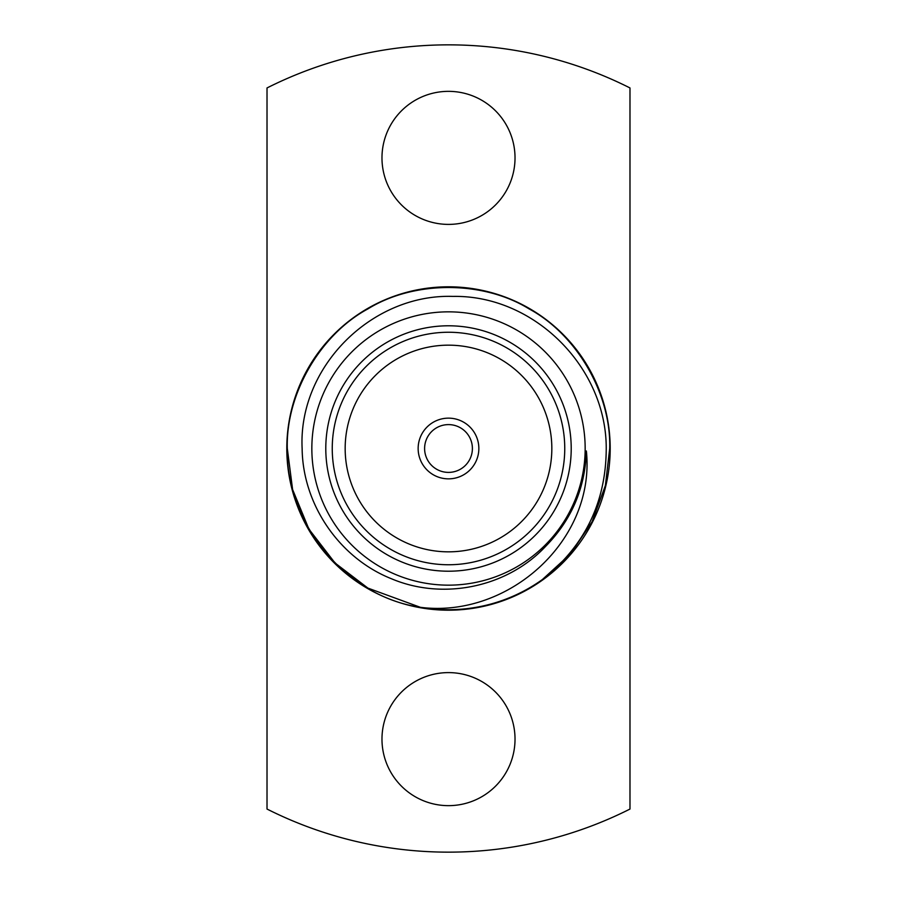 <?xml version="1.0" encoding="UTF-8"?>
<svg xmlns="http://www.w3.org/2000/svg" width="897" height="897" viewBox="0 0 897 897"><rect width="100%" height="100%" fill="white"/><g stroke="black" fill="none" stroke-linecap="round" stroke-linejoin="round"><path stroke-width="1.35" d="M381.976 739.128A66.524 66.524 0 0 1 448.5 672.604A66.524 66.524 0 0 1 515.024 739.128A66.524 66.524 0 0 1 448.5 805.652A66.524 66.524 0 0 1 381.976 739.128M381.976 157.872A66.524 66.524 0 0 1 448.5 91.348A66.524 66.524 0 0 1 515.024 157.872A66.524 66.524 0 0 1 448.5 224.396A66.524 66.524 0 0 1 381.976 157.872M610.195 448.5A161.695 161.695 0 0 1 448.5 610.195A161.695 161.695 0 0 1 286.805 448.5A161.695 161.695 0 0 1 448.5 286.805A161.695 161.695 0 0 1 610.195 448.5M422.263 607.549C347.464 597.996 285.594 524.308 287.298 448.5C285.717 394.243 320.117 334.648 367.905 308.904C414.1 280.391 482.9 280.391 529.095 308.904C576.883 334.648 611.283 394.243 609.702 448.5L605.385 485.524L592.098 521.751L570.425 553.954L542.382 579.54A161.202 161.202 0 0 1 422.263 607.549C509.451 617.428 595.608 539.882 586.369 450.978C585.203 488.203 571.512 520.114 545.309 546.699C506.85 587.557 442.759 600.575 391.294 578.688C339.257 557.923 302.715 504.417 302.132 448.5C298.073 366.873 371.784 293.734 452.951 296.402C534.264 294.945 606.484 367.456 606.237 448.5C606.024 502.387 584.732 546.071 542.382 579.54M419.931 607.146L367.905 588.096L335.041 563.002L308.904 529.095L292.601 489.515L287.298 448.5M585.158 448.5A136.658 136.658 0 0 1 448.5 585.158A136.658 136.658 0 0 1 311.842 448.5A136.658 136.658 0 0 1 448.5 311.842A136.658 136.658 0 0 1 585.158 448.5M325.79 448.5A122.71 122.71 0 0 1 448.5 325.79A122.71 122.71 0 0 1 571.21 448.5A122.71 122.71 0 0 1 448.5 571.21A122.71 122.71 0 0 1 325.79 448.5M564.751 448.5A116.251 116.251 0 0 0 448.5 332.249A116.251 116.251 0 0 0 332.249 448.5A116.251 116.251 0 0 0 448.5 564.751A116.251 116.251 0 0 0 564.751 448.5M551.834 448.5A103.334 103.334 0 0 0 448.5 345.166A103.334 103.334 0 0 0 345.166 448.5A103.334 103.334 0 0 0 448.5 551.834A103.334 103.334 0 0 0 551.834 448.5M478.852 448.5A30.352 30.352 0 0 0 448.5 418.148A30.352 30.352 0 0 0 418.148 448.5A30.352 30.352 0 0 0 448.5 478.852A30.352 30.352 0 0 0 478.852 448.5M424.606 448.5A23.894 23.894 0 0 1 448.5 424.606A23.894 23.894 0 0 1 472.394 448.5A23.894 23.894 0 0 1 448.5 472.394A23.894 23.894 0 0 1 424.606 448.5M629.986 87.951L629.986 809.049A403.65 403.65 0 0 1 267.014 809.049L267.014 87.951A403.65 403.65 0 0 1 629.986 87.951"/></g></svg>
